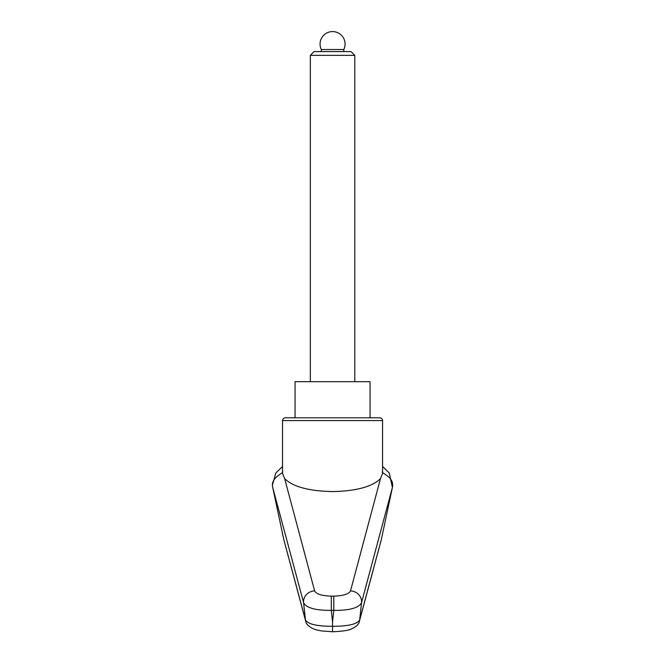 <?xml version="1.0" encoding="UTF-8"?>
<svg xmlns="http://www.w3.org/2000/svg" width="665" height="665" viewBox="0 0 665 665"><rect width="100%" height="100%" fill="white"/><g stroke="black" fill="none" stroke-linecap="round" stroke-linejoin="round"><path stroke-width="1" d="M285.327 417.803L295.052 417.803L295.052 381.685L370.072 381.685L370.072 417.803L379.798 417.803L285.327 417.803A2.776 2.776 0 0 0 282.542 420.588L282.542 473.405L284.645 478.601C292.808 486.747 308.784 491.069 332.558 491.585C356.34 491.069 372.309 486.747 380.48 478.601L350.505 590.919C348.851 594.111 343.29 595.84 333.805 596.123L333.805 610.37C349.524 610.512 358.759 607.968 361.519 602.748L392.408 487.437L381.203 540.105L359.449 621.093A8.337 8.055 -164.6 0 0 359.674 619.93C357.213 624.177 348.177 626.297 332.558 626.289L332.558 631.492M333.805 596.123L331.311 596.123L331.311 610.37L333.805 610.37A18358.173 17251.039 0 0 1 332.558 621.933A18358.173 17251.039 0 0 1 331.311 610.37C315.592 610.512 306.357 607.968 303.606 602.748A14055.324 11067.271 112.7 0 0 305.451 619.93L283.83 539.722L272.716 487.437C270.223 477.362 283.714 473.438 282.766 471.668M380.48 478.601L382.575 473.397L382.575 420.588A2.776 2.776 0 0 0 379.798 417.803M370.072 417.803L332.558 417.803M382.358 471.668C381.037 473.389 394.719 476.83 392.408 487.437M282.542 466.456L275.85 472.998L272.392 485.167L272.716 487.445L303.606 602.748A11.114 10.407 165.5 0 1 314.62 590.919L284.645 478.601M331.311 596.123C321.835 595.84 316.266 594.111 314.62 590.919M359.316 621.551A8.337 8.055 -164.6 0 0 359.441 621.118C359 624.119 356.315 626.729 351.394 628.949C348.793 630.395 342.517 631.326 332.558 631.75L321.993 630.985C315.193 629.813 314.844 629.314 313.581 628.907C308.618 626.538 305.983 623.936 305.684 621.118A8.337 8.055 -15.4 0 1 305.451 619.93C307.903 624.177 316.939 626.297 332.558 626.289L332.558 621.933M305.809 621.542A8.337 8.055 -15.4 0 1 305.676 621.127L283.83 539.747M381.294 539.722L359.674 619.93A14055.324 11067.271 -112.7 0 0 361.519 602.748A11.114 10.407 14.5 0 0 350.505 590.919M310.331 55.345L354.794 55.345L351.029 51.579L314.088 51.579L310.331 55.345L310.331 381.685M321.311 49.526L343.813 49.526A12.502 12.502 0 0 0 332.558 31.571A12.502 12.502 0 0 0 321.311 49.526L321.311 51.579M282.542 420.588L382.575 420.588M382.575 466.456L389.266 472.998L392.4 487.478M354.794 55.345L354.794 381.685M343.813 49.526L343.813 51.579"/></g></svg>
